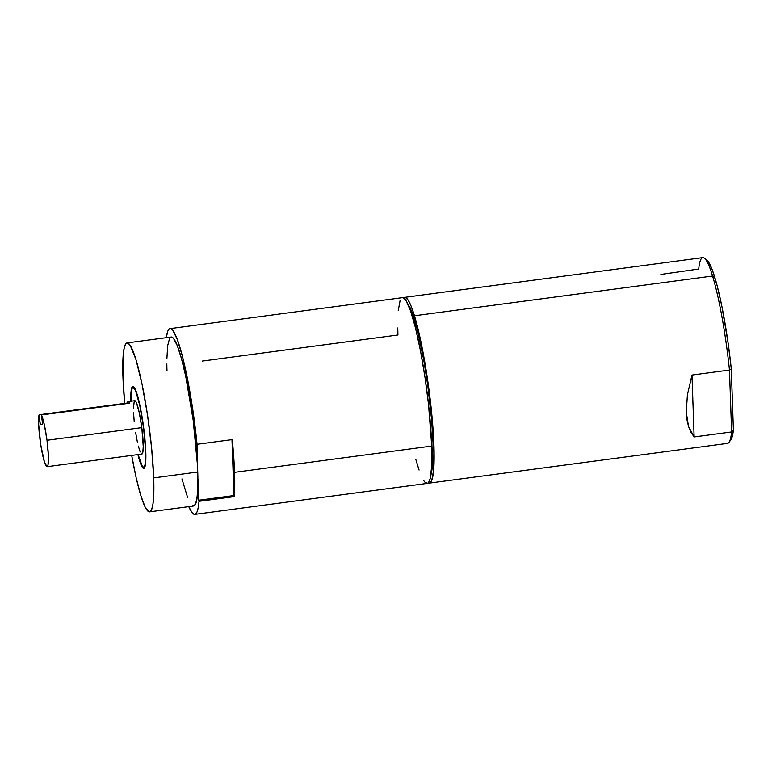 <?xml version="1.0" encoding="UTF-8"?>
<svg xmlns="http://www.w3.org/2000/svg" width="772" height="772" viewBox="0 0 772 772"><rect width="100%" height="100%" fill="white"/><g stroke="black" fill="none" stroke-linecap="round" stroke-linejoin="round"><path stroke-width="1.16" d="M149.585 511.855A85.219 10.827 82.4 0 1 131.703 455.412L136.113 477.53L140.678 495.113L145.04 506.857L148.822 511.759L149.903 511.778L151.708 509.395L152.991 503.855L153.869 490.133L153.705 477.897L197.748 472.02L153.705 477.897L151.63 448.127L147.539 415.211L142.038 384.138L135.978 359.655L130.275 345.48L127.834 343.009L125.797 343.772L124.234 347.757L123.221 354.802L122.951 376.871A85.219 10.827 82.4 0 0 124.707 403.37L122.951 376.871A85.219 10.827 82.4 0 1 127.071 342.903A85.219 10.827 82.4 0 1 142.994 388.856A85.219 10.827 82.4 0 1 153.705 477.897A85.219 10.827 82.4 0 1 149.585 511.855L193.685 505.978A85.219 10.827 -97.6 0 0 197.97 478.997L198.703 500.237L233.926 495.547L231.986 439.635L234.254 496.628L234.553 472.348L431.741 446.062A93.701 11.898 -97.6 0 0 419.968 348.172A93.701 11.898 -97.6 0 0 402.463 297.645L170.052 328.621A93.701 11.898 82.4 0 1 197.053 444.286L232.275 439.596A93.701 11.898 82.4 0 1 234.553 472.348L232.275 439.596M192.45 505.631L194.447 505.641L196.677 500.42L197.835 489.303L197.912 479.007A85.219 10.827 -97.6 0 0 197.748 472.02A85.219 10.827 -97.6 0 0 197.4 464.454L197.053 444.286L193.849 417.169L189.671 390.429L182.346 355.988L177.396 339.699L172.87 330.445L170.892 328.737L169.165 329.036L167.727 331.333L166.269 337.682A93.701 11.898 82.4 0 1 170.052 328.621M196.725 443.205L197.458 464.445A85.219 10.827 -97.6 0 0 186.293 378.994A85.219 10.827 -97.6 0 0 171.172 337.026L127.071 342.903M145.792 451.909A41.379 5.259 82.4 0 1 143.795 468.401A41.379 5.259 82.4 0 1 137.927 454.583L142.241 467.147L143.428 468.343L144.412 467.977L145.165 466.037L145.792 451.909L143.901 429.502L140.128 406.39L135.756 390.342L133.228 386.415L132.244 386.791L130.999 392.137L130.815 401.237A41.379 5.259 82.4 0 1 132.861 386.367A41.379 5.259 82.4 0 1 140.591 408.678A41.379 5.259 82.4 0 1 145.792 451.909M166.887 364.008L166.829 364.017A85.219 10.827 -97.6 0 0 166.993 371.004M423.693 480.57L425.082 482.375L427.563 483.32L428.624 482.452L430.332 478.071L431.77 465.284L431.741 446.062L234.553 472.348A93.701 11.898 82.4 0 1 234.254 496.628L233.926 495.547L198.703 500.237L199.031 501.317L197.912 479.007A85.219 10.827 -97.6 0 0 197.748 472.02A85.219 10.827 -97.6 0 0 197.4 464.454L193.174 420.19L185.734 376.321L181.488 358.671L177.319 345.721L173.536 338.435L172.407 337.374L170.409 337.364M169.56 338.416L167.669 345.673L166.897 358.594M181.941 478.91L187.538 497.284M194.805 514.384A93.701 11.898 82.4 0 0 199.031 501.317L234.254 496.628L199.031 501.317L198.259 507.426L197.13 511.682L195.692 513.978L193.965 514.268L191.987 512.56L188.783 506.635A93.701 11.898 82.4 0 0 194.805 514.384L427.215 483.407A93.701 11.898 -97.6 0 0 431.741 446.062L428.528 404.403L424.967 377.141L420.528 351.038L415.597 328.332L410.607 310.981L405.985 300.482L403.302 297.76L402.115 297.731M415.751 459.186L419.071 470.071M400.128 300.356L398.236 310.72M397.763 327.955L397.937 334.99L202.177 361.084M429.425 483.108A93.701 11.898 82.4 0 1 428.267 482.847L429.763 483.021L431.751 480.396L433.652 470.032L434.125 452.797L432.474 421.763L429.666 395.042L425.768 367.906L421.126 342.691L414.458 315.767A93.701 11.898 82.4 0 1 432.204 418.742A93.701 11.898 82.4 0 1 429.425 483.108L727.542 443.379A93.701 11.898 -97.6 0 0 731.615 431.953L694.124 436.952L688.518 426.424L686.25 412.142L687.418 394.753L691.982 375.057L729.463 370.058L731.615 431.953L694.124 436.952L691.982 375.057L694.124 436.952L690.921 432.195L688.518 426.424L686.955 419.717L686.25 412.142L687.418 394.753L691.982 375.057L729.463 370.058L731.277 368.823L733.4 429.946L731.615 431.953L729.463 370.058A93.701 11.898 -97.6 0 0 712.575 276.029A93.701 11.898 -97.6 0 0 702.781 257.616L404.663 297.355A93.701 11.898 82.4 0 1 414.458 315.767L712.575 276.029A93.701 11.898 82.4 0 1 729.463 370.058L731.277 368.823A91.453 11.619 -97.6 0 0 714.843 277.524L712.575 276.029L714.843 277.524A91.453 11.619 -97.6 0 0 706.862 260.096L704.392 258.186A93.701 11.898 82.4 0 1 712.575 276.029L414.458 315.767L411.206 306.368L408.185 300.183L405.503 297.461L403.264 298.31M403.611 297.905A93.701 11.898 82.4 0 1 404.663 297.355M432.947 462.92L431.847 463.065L432.947 462.92M407.355 303.396L410.067 307.623L413.049 315.024L417.768 331.429L423.896 360.871L427.852 386.154L431.625 420.036L433.024 442.732L432.745 465.68L430.757 475.938M704.392 258.186A93.701 11.898 82.4 0 0 698.718 269.032L660.89 274.436M731.615 431.953A93.701 11.898 82.4 0 1 728.951 442.404L730.823 439.915A91.453 11.619 -97.6 0 0 733.4 429.946L731.615 431.953M730.804 439.943L732.58 435.254L733.4 429.946L731.277 368.823L728.131 343.193L721.897 306.445L717.207 285.93L712.537 270.576L708.252 261.612L706.361 259.768M133.411 408.34L134.251 401.17L134.859 400.707L135.611 401.266L136.461 402.83L139.298 412.769L141.807 427.63L46.995 440.272L44.351 424.822L41.408 414.95L129.609 403.196L41.408 414.95A26.914 3.416 82.4 0 1 46.995 440.272L141.807 427.63A26.914 3.416 -97.6 0 0 134.772 400.707L128.152 401.585A26.914 3.416 82.4 0 1 129.609 403.196L128.885 402.009L127.708 401.923M127.284 403.023L39.082 414.786L40.327 424.368L42.653 424.542L41.408 414.95L42.653 424.542L40.327 424.368L39.082 414.786L38.668 424.407L40.771 444.981L44.458 462.061L46.976 466.703L48.047 464.763L48.327 455.055L46.995 440.272A26.914 3.416 82.4 0 1 47.063 466.693A26.914 3.416 82.4 0 1 40.028 439.77A26.914 3.416 82.4 0 1 39.082 414.786L127.284 403.023A26.914 3.416 82.4 0 1 128.152 401.585M143.553 427.765L143.553 427.765A40.366 5.124 82.4 0 1 143.66 467.398A40.366 5.124 82.4 0 1 138.091 454.563L142.405 466.558L143.524 467.398L145.126 464.503L145.561 449.931L143.553 427.765L139.78 405.464L135.525 390.555L133.131 387.361L132.215 388.055L131.105 393.894L130.979 401.208A40.366 5.124 82.4 0 1 132.996 387.37A40.366 5.124 82.4 0 1 143.553 427.765M47.063 466.693L141.884 454.061A26.914 3.416 -97.6 0 0 141.807 427.63L143.235 446.428L142.859 452.131L141.797 454.061M140.195 451.929L138.313 446.071M137.358 441.989L135.592 432.339M134.241 421.927L133.508 412.354M134.135 387.216L133.006 387.37M144.808 467.243L143.66 467.398"/></g></svg>
